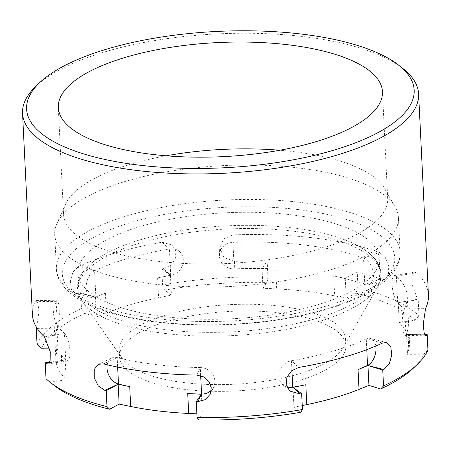 <?xml version="1.0" encoding="UTF-8"?>
<svg xmlns="http://www.w3.org/2000/svg" width="451" height="451" viewBox="0 0 451 451"><rect width="100%" height="100%" fill="white"/><g stroke="black" fill="none" stroke-linecap="round" stroke-linejoin="round"><path stroke-width="0.34" stroke-dasharray="2.25 1.69" d="M402.044 307.261L398.239 302.615L418.19 299.797A198.265 69.758 -2.8 0 0 417.609 299.261L397.692 302.694A177.023 62.283 177.2 0 1 402.044 307.261L403.014 327.122L399.208 322.476L415.061 320.238L418.968 315.689L418.19 299.797M427.937 350.145L423.895 354.165A194.015 68.264 177.2 0 1 413.516 368.027M54.368 385.588A194.015 68.264 177.2 0 1 50.315 382.121L46.019 378.727M44.531 336.897L64.448 333.464A14.161 4.358 80.2 0 1 69.764 348.606A14.161 4.358 80.2 0 1 67.498 360.659A14.161 4.358 80.2 0 1 65.739 359.943A177.023 62.283 177.2 0 1 61.392 355.382L65.198 360.022L49.514 362.238M402.805 68.417A198.265 69.758 -2.8 0 0 303.698 36.638A198.265 69.758 -2.8 0 0 35.792 86.372M78.288 266.642L94.586 270.735A14.161 8.659 104.1 0 0 86.271 285.06A14.161 8.659 104.1 0 0 91.79 297.711A14.161 8.659 104.1 0 0 95.883 297.215A177.023 62.283 177.2 0 1 105.376 293.105L95.477 297.096L80.678 292.62A198.265 69.758 -2.8 0 0 79.585 293.122L95.883 297.215L94.586 270.735A177.023 62.283 177.2 0 1 169.401 248.935L170.698 275.414A14.161 12.521 132.5 0 0 182.407 265.56A14.161 12.521 132.5 0 0 179.616 251.731A14.161 12.521 132.5 0 0 169.401 248.935L162.078 242.226A198.265 69.758 -2.8 0 0 78.288 266.642L72.949 272.178L70.345 281.063L71.343 289.412L75.571 293.629L79.585 293.122M424.628 334.287L406.531 334.479L407.817 329.455A177.023 62.283 177.2 0 1 405.968 334.484A14.161 2.486 -89 0 1 405.06 335.403A14.161 2.486 -89 0 1 402.828 323.773A14.161 2.486 -89 0 1 404.671 307.999L405.968 334.484L424.876 334.822M423.895 354.165L407.501 354.339L408.792 349.316A177.023 62.283 -2.8 0 0 409.497 342.534A177.023 62.283 -2.8 0 0 403.014 327.122M406.531 334.479L407.501 354.339M398.239 302.615L399.208 322.476M428.45 295.151A198.265 69.758 -2.8 0 0 416.312 272.776L396.395 276.215A177.023 62.283 177.2 0 1 407.23 296.189A177.023 62.283 177.2 0 1 404.671 307.999L425.581 308.383M286.875 386.896A14.161 12.521 -47.5 0 1 282.523 384.427A14.161 12.521 -47.5 0 1 279.733 370.598A14.161 12.521 -47.5 0 1 291.442 360.744L291.921 370.525M300.845 412.231L293.945 407.259L302.238 405.55M292.975 387.398L293.945 407.259M196.664 375.091L200.278 367.565A14.161 13.023 25.7 0 1 213.689 386.941A14.161 13.023 25.7 0 1 211.277 390.318M382.555 343.036L366.257 338.943A14.161 8.659 -75.9 0 1 370.35 338.447A14.161 8.659 -75.9 0 1 375.768 346.047M37.05 344.271A198.265 69.758 177.2 0 1 81.456 308.507L84.692 313.4A194.015 68.264 177.2 0 0 41.481 348.195M275.702 269.044L262.003 268.39L267.15 261.095A198.265 69.758 -2.8 0 0 234.531 261.377L223.905 257.583L219.727 247.74L219.434 255.057A14.161 13.248 -177.7 0 0 234.227 268.869A177.023 62.283 177.2 0 1 275.702 269.044L276.672 288.905L262.972 288.251L267.065 282.456L267.928 276.987L267.15 261.095M234.531 261.377L234.227 268.869L232.936 242.39A14.161 13.248 -177.7 0 0 219.434 255.057M415.061 320.238A194.015 68.264 177.2 0 0 355.738 293.111L357.998 287.811L357.22 271.919A198.265 69.758 -2.8 0 1 380.768 278.949L384.737 279.09L388.497 274.524L388.689 266.124L385.272 257.493L379.477 252.47A198.265 69.758 -2.8 0 0 313.541 237.891A198.265 69.758 -2.8 0 0 233.235 234.892L223.82 238.838L219.727 247.74M357.22 271.919L345.274 278.397L333.717 276.018A177.023 62.283 177.2 0 1 364.803 284.558A14.161 8.558 -109.4 0 0 368.845 284.682A14.161 8.558 -109.4 0 0 373.078 271.587A14.161 8.558 -109.4 0 0 363.506 258.079A177.023 62.283 177.2 0 0 232.936 242.39L233.235 234.892M357.998 287.811A198.265 69.758 177.2 0 1 418.968 315.689M161.779 268.982L170.461 275.245L157.613 277.884A177.023 62.283 177.2 0 1 170.698 275.414L163.375 268.706A198.265 69.758 -2.8 0 0 161.779 268.982L162.557 284.874A198.265 69.758 177.2 0 1 267.928 276.987M163.375 268.706L170.523 265.391L175.208 258.981L175.935 251.432L172.389 245.113L162.078 242.226M80.678 292.62L81.456 308.507M36.559 327.776L38.876 312.013L38.064 303.692L36.232 300.389L35.263 301.296A198.265 69.758 -2.8 0 0 32.393 314.522M416.312 272.776L414.486 272.083L412.017 275.792L411.836 284.175L417.609 299.261M280.184 312.926A113.297 39.863 -2.8 0 0 119.526 356.713A113.297 39.863 -2.8 0 0 234.633 390.994A113.297 39.863 -2.8 0 0 345.849 345.646A113.297 39.863 -2.8 0 0 280.184 312.926M196.884 413.843L202.403 414.108L198.31 419.904M49.61 348.11L57.875 348.025L56.584 353.048A177.023 62.283 -2.8 0 0 55.879 359.83A177.023 62.283 -2.8 0 0 62.362 375.243L66.167 379.883L50.315 382.121M162.557 284.874L164.53 290.128L171.431 295.106L158.583 297.745A177.023 62.283 -2.8 0 0 106.346 312.966L96.452 316.957L84.692 313.4M164.53 290.128A194.015 68.264 177.2 0 1 267.065 282.456M355.738 293.111L346.244 298.258L334.687 295.879A177.023 62.283 -2.8 0 0 276.672 288.905M166.165 155.798A162.275 57.097 -2.8 0 0 65.547 204.23A162.275 57.097 -2.8 0 0 63.529 214.349A162.275 57.097 -2.8 0 0 228.398 263.452A162.275 57.097 -2.8 0 0 387.685 198.496A162.275 57.097 -2.8 0 0 384.692 188.625A162.275 57.097 -2.8 0 0 293.64 151.632A162.275 57.097 -2.8 0 0 279.829 150.239M298.703 167.958A172.068 60.541 -2.8 0 0 56.849 223.735A172.068 60.541 -2.8 0 0 54.706 234.464A172.068 60.541 -2.8 0 0 229.525 286.526A172.068 60.541 -2.8 0 0 398.43 217.653A172.068 60.541 -2.8 0 0 395.251 207.184A172.068 60.541 -2.8 0 0 298.703 167.958M365.293 282.219A150.854 53.077 177.2 0 1 197.403 319.099A150.854 53.077 177.2 0 1 77.837 273.148A150.854 53.077 177.2 0 1 291.758 214.845A150.854 53.077 177.2 0 1 379.184 258.412A150.854 53.077 177.2 0 1 365.293 282.219M279.857 306.184A113.297 39.863 -2.8 0 0 119.199 349.97A113.297 39.863 -2.8 0 0 122.317 358.477A113.297 39.863 -2.8 0 0 234.306 384.252A113.297 39.863 -2.8 0 0 343.245 347.676A113.297 39.863 -2.8 0 0 345.517 338.904A113.297 39.863 -2.8 0 0 279.857 306.184M165.906 329.794A150.854 53.077 177.2 0 1 78.48 286.227A150.854 53.077 177.2 0 1 99.096 257.594A150.854 53.077 177.2 0 1 292.395 227.924A150.854 53.077 177.2 0 1 356.51 245A150.854 53.077 177.2 0 1 379.827 271.491A150.854 53.077 177.2 0 1 165.906 329.794M345.274 278.397L346.244 298.258M262.003 268.39L262.972 288.251M170.461 275.245L171.431 295.106M95.477 297.096L96.452 316.957M49.227 362.79L65.739 359.943L64.448 333.464A177.023 62.283 177.2 0 1 53.613 313.484A177.023 62.283 177.2 0 1 56.172 301.674L57.469 328.159A14.161 2.486 91 0 0 59.306 312.385A14.161 2.486 91 0 0 57.074 300.755A14.161 2.486 91 0 0 56.172 301.674L35.263 301.296M37.145 328.373L56.905 328.165L55.614 333.188A177.023 62.283 177.2 0 1 57.469 328.159L36.768 327.781M56.905 328.165L57.875 348.025M65.198 360.022L66.167 379.883M200.678 375.711L200.278 367.565A177.023 62.283 177.2 0 1 117.192 357.581L117.655 367.075M201.434 394.247L202.403 414.108M107.175 364.78A14.161 10.035 65 0 1 111.859 357.987A14.161 10.035 65 0 1 117.192 357.581L103.606 363.912M366.776 349.643L366.257 338.943A177.023 62.283 177.2 0 1 291.442 360.744L298.765 367.452M396.395 276.215A14.161 4.358 -99.8 0 0 394.636 275.499A14.161 4.358 -99.8 0 0 392.37 287.552A14.161 4.358 -99.8 0 0 397.692 302.694L396.395 276.215M407.817 329.455L408.792 349.316M380.768 278.949L364.803 284.558L363.506 258.079L379.477 252.47M300.389 202.386A172.068 60.541 -2.8 0 0 56.392 268.886A172.068 60.541 -2.8 0 0 231.211 320.949A172.068 60.541 -2.8 0 0 400.11 252.075A172.068 60.541 -2.8 0 0 300.389 202.386M298.274 209.591A166.402 58.545 -2.8 0 0 62.965 278.171A166.402 58.545 -2.8 0 0 324.297 309.578A166.402 58.545 -2.8 0 0 298.274 209.591M292.896 231.126A151.649 53.353 -2.8 0 0 133.265 245.141A151.649 53.353 -2.8 0 0 82.031 301.127A151.649 53.353 -2.8 0 0 231.927 335.623A151.649 53.353 -2.8 0 0 377.741 286.661A151.649 53.353 -2.8 0 0 292.896 231.126M333.717 276.018L334.687 295.879M157.613 277.884L158.583 297.745M105.376 293.105L106.346 312.966M55.614 333.188L56.584 353.048M61.392 355.382L62.362 375.243M409.497 342.534L407.23 296.189M386.569 342.518L370.35 338.447M289.745 391.045L282.523 384.427M384.742 279.096L368.845 284.682M387.685 198.496L382.465 91.683M63.529 214.349L58.303 107.541M65.547 204.23L56.849 223.735M384.692 188.625L395.251 207.184M54.706 234.464L56.392 268.886C56.663 280.094 65.034 292.479 85.639 303.106C101.813 311.224 122.655 317.194 148.176 320.999C188.941 326.783 231.453 326.563 275.708 320.345C317.944 314.02 350.833 303.562 374.386 288.956C383.677 283.059 390.56 276.643 395.031 269.715C398.656 264.049 400.353 258.169 400.11 252.075L398.43 217.653M119.199 349.97L119.526 356.713M345.517 338.904L345.849 345.646M343.245 347.676L377.741 286.661C385.763 270.594 378.682 256.709 356.51 245M122.317 358.477L82.031 301.127C72.481 285.917 78.17 271.406 99.096 257.594M77.837 273.148L78.48 286.227M379.184 258.412L379.827 271.491M75.565 293.64L91.79 297.711M172.389 245.113L179.616 251.731M55.879 359.83L53.613 313.484M47.654 364.081L67.498 360.659M36.232 300.377L57.074 300.755M210.143 394.326L213.689 386.941M98.357 364.273L111.859 357.987M414.486 272.077L394.636 275.499M425.902 335.781L405.06 335.403"/><path stroke-width="0.68" d="M424.876 334.822L426.877 334.862A198.265 69.758 -2.8 0 0 427.159 334.259L427.937 350.145A198.265 69.758 177.2 0 1 417.282 364.419A198.265 69.758 177.2 0 1 383.53 385.909L380.683 388.965A194.015 68.264 177.2 0 0 413.516 368.027L417.282 364.419M358.055 369.532L367.954 365.547L382.752 370.023A198.265 69.758 -2.8 0 0 383.852 369.516L367.548 365.423A177.023 62.283 177.2 0 1 358.055 369.532L359.03 389.393L368.924 385.408L380.683 388.965M302.435 409.542L300.845 412.231A194.015 68.264 177.2 0 1 198.31 419.904L197.059 417.429A198.265 69.758 177.2 0 0 302.435 409.542L301.657 393.655L292.975 387.398L305.817 384.754A177.023 62.283 177.2 0 1 292.738 387.223A14.161 12.521 -47.5 0 1 286.875 386.896M187.729 393.593L201.434 394.247L196.281 401.542A198.265 69.758 -2.8 0 0 197.955 401.576L201.574 394.05A177.023 62.283 177.2 0 1 187.729 393.593L188.704 413.454L196.884 413.843M106.21 390.718L118.162 384.241L129.719 386.62A177.023 62.283 177.2 0 1 118.489 384.06L104.903 390.391A198.265 69.758 -2.8 0 0 106.21 390.718L106.988 406.605L109.638 409.249A194.015 68.264 177.2 0 1 54.368 385.588L50.27 382.375A198.265 69.758 177.2 0 1 46.019 378.727L45.241 362.841A198.265 69.758 -2.8 0 0 45.822 363.382L49.227 362.79M106.988 406.605A198.265 69.758 177.2 0 1 50.27 382.375M49.514 362.238L45.241 362.841M301.725 34.101A194.015 68.264 -2.8 0 0 39.558 82.764A194.015 68.264 -2.8 0 0 223.719 167.795A194.015 68.264 -2.8 0 0 398.707 65.203A194.015 68.264 -2.8 0 0 301.725 34.101M39.558 82.764L35.792 86.372A198.265 69.758 -2.8 0 0 22.55 113.269A198.265 69.758 -2.8 0 0 223.984 173.257A198.265 69.758 -2.8 0 0 418.607 93.898A198.265 69.758 -2.8 0 0 402.805 68.417L398.707 65.203M427.159 334.259L424.628 334.287M426.877 334.862L425.902 335.769L424.075 332.472L423.263 324.162L425.581 308.383A198.265 69.758 -2.8 0 0 428.45 295.151L418.607 93.898M211.277 390.318A14.161 13.023 25.7 0 1 201.574 394.05L200.678 375.711M375.768 346.047A14.161 8.659 -75.9 0 1 367.548 365.423L366.776 349.643M291.921 370.525L292.738 387.223L300.062 393.932L289.751 391.045L286.205 384.731L286.926 377.188L291.611 370.773L298.765 367.452A198.265 69.758 -2.8 0 0 382.555 343.036L386.569 342.529L390.791 346.74L391.795 355.078L389.196 363.974L383.852 369.516M36.768 327.781L36.559 327.776A198.265 69.758 -2.8 0 0 36.272 328.379L37.05 344.271L41.481 348.195L49.61 348.11M22.55 113.269L32.393 314.522A198.265 69.758 -2.8 0 0 44.531 336.897L50.303 351.966L50.123 360.355L47.648 364.075L45.822 363.382M104.903 390.391L98.262 385.921L94.231 377.786L94.259 369.425L98.357 364.278L103.606 363.912A198.265 69.758 -2.8 0 0 196.664 375.091L203.564 376.861L208.869 381.456L211.288 387.798L210.127 394.315L205.233 399.665L197.955 401.576M196.281 401.542L197.059 417.429M300.062 393.932A198.265 69.758 -2.8 0 0 301.657 393.655M382.752 370.023L383.53 385.909M288.414 44.818A162.275 57.097 177.2 0 1 382.465 91.683A162.275 57.097 177.2 0 1 223.172 156.638A162.275 57.097 177.2 0 1 58.303 107.541A162.275 57.097 177.2 0 1 288.414 44.818M302.238 405.55L306.793 404.615A177.023 62.283 -2.8 0 0 359.03 389.393M109.638 409.249L119.132 404.102L130.689 406.481A177.023 62.283 -2.8 0 0 188.704 413.454M279.829 150.239A162.275 57.097 -2.8 0 0 166.165 155.798M36.272 328.379L37.145 328.373M118.162 384.241L119.132 404.102M117.655 367.075L118.489 384.06A14.161 10.035 65 0 1 107.175 364.78M367.954 365.547L368.924 385.408M129.719 386.62L130.689 406.481M305.817 384.754L306.793 404.615"/></g></svg>
